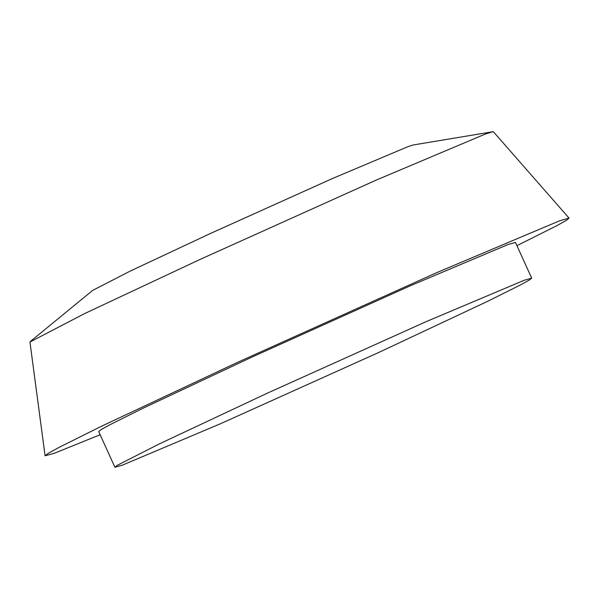 <?xml version="1.0" encoding="UTF-8"?>
<svg xmlns="http://www.w3.org/2000/svg" width="599" height="599" viewBox="0 0 599 599"><rect width="100%" height="100%" fill="white"/><g stroke="black" fill="none" stroke-linecap="round" stroke-linejoin="round"><path stroke-width="0.9" d="M267.835 392.944L426.136 321.648L524.185 280.265L531.687 278.168L529.254 280.092L521.078 284.63L487.773 301.252L378.733 352.467L220.432 423.755L122.391 465.146L114.888 467.235L117.314 465.311L158.802 444.159L267.835 392.944M114.888 467.235L98.685 431.52L101.119 429.595L109.288 425.058L142.599 408.443L251.632 357.221L409.933 285.933L507.982 244.549L515.484 242.453L531.687 278.168M100.138 434.732L54.524 453.196L45.082 455.794L48.377 453.271L58.837 447.498L100.827 426.555L237.376 362.425L436.379 272.8L559.638 220.776L569.05 218.111L566.377 220.335L556.778 225.711L516.937 245.665M45.082 455.794L29.95 342.029L84.609 313.584L200.044 259.442L376.067 180.164L485.093 134.146L492.618 131.765L493.419 131.787L569.05 218.111M30.459 341.408L92.658 290.395L130.223 271.092L210.301 233.535L332.415 178.539L408.054 146.613L413.265 144.958L492.618 131.765"/></g></svg>
